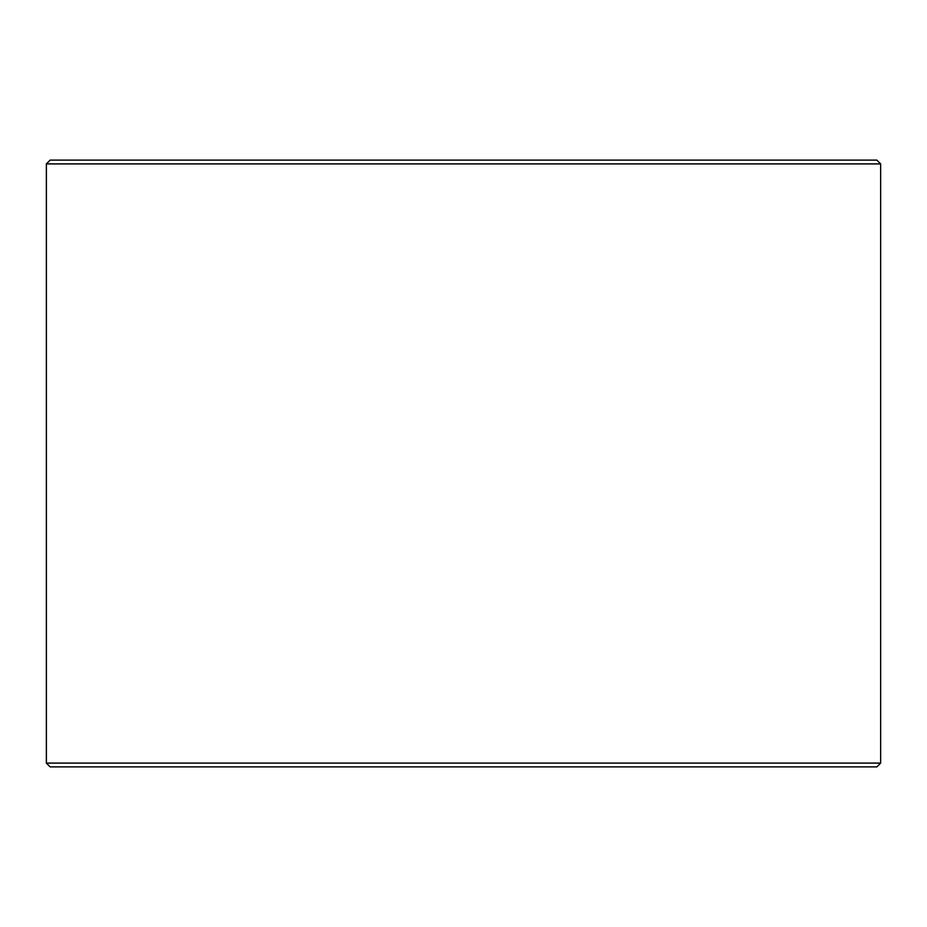 <?xml version="1.0" encoding="UTF-8"?>
<svg xmlns="http://www.w3.org/2000/svg" width="927" height="927" viewBox="0 0 927 927"><rect width="100%" height="100%" fill="white"/><g stroke="black" fill="none" stroke-linecap="round" stroke-linejoin="round"><path stroke-width="1.39" d="M50.209 766.884L876.861 766.884L880.65 763.095L880.65 163.905L876.861 160.116L50.139 160.116L46.35 163.905L46.35 763.095L50.139 766.884L46.408 763.095L46.408 163.905L50.209 160.116M880.65 163.905L46.408 163.905M880.65 763.095L46.408 763.095"/></g></svg>
